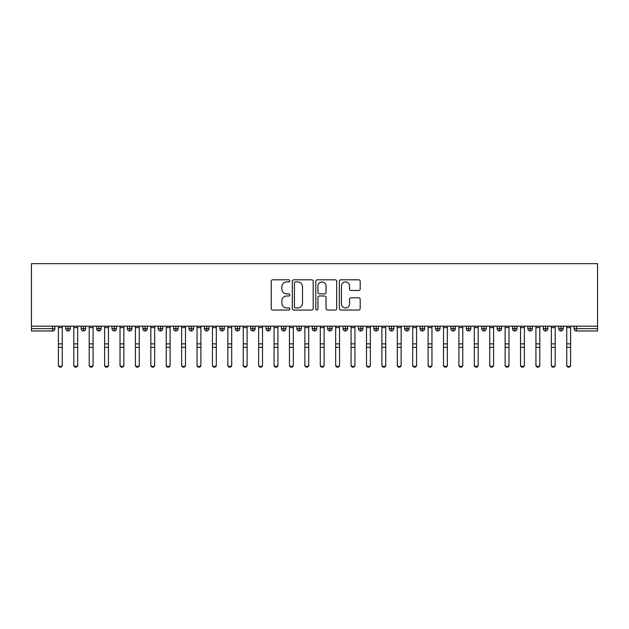 <?xml version="1.0" encoding="UTF-8"?>
<svg xmlns="http://www.w3.org/2000/svg" width="629" height="629" viewBox="0 0 629 629"><rect width="100%" height="100%" fill="white"/><g stroke="black" fill="none" stroke-linecap="round" stroke-linejoin="round"><path stroke-width="0.94" d="M289.851 280.872A1.061 1.061 0 0 0 288.797 279.811L272.734 279.811A1.51 1.51 0 0 0 271.217 281.32L271.217 308.54A1.51 1.51 0 0 0 272.734 310.05L288.797 310.05A1.061 1.061 0 0 0 289.851 308.996A1.061 1.061 0 0 0 288.797 307.935L286.714 307.935A4.835 4.835 0 0 1 281.878 303.099L281.878 300.827A4.835 4.835 0 0 1 286.714 295.992L288.797 295.992A1.061 1.061 0 0 0 289.851 294.93A1.061 1.061 0 0 0 288.797 293.877L286.714 293.877A4.835 4.835 0 0 1 281.878 289.033L281.878 286.769A4.835 4.835 0 0 1 286.714 281.926L288.797 281.926A1.061 1.061 0 0 0 289.851 280.872M358.687 290.472A1.51 1.51 0 0 0 360.197 288.963L360.197 281.32A1.51 1.51 0 0 0 358.687 279.811L340.847 279.811A1.51 1.51 0 0 0 339.338 281.32L339.338 308.54A1.51 1.51 0 0 0 340.847 310.05L358.687 310.05A1.51 1.51 0 0 0 360.197 308.54L360.197 299.318A1.51 1.51 0 0 0 358.687 297.808L351.053 297.808A1.51 1.51 0 0 0 349.543 299.318L349.543 303.893A4.041 4.041 0 0 1 345.494 307.935A4.041 4.041 0 0 1 341.453 303.893L341.453 285.975A4.041 4.041 0 0 1 345.494 281.926A4.041 4.041 0 0 1 349.543 285.975L349.543 288.963A1.51 1.51 0 0 0 351.053 290.472L358.687 290.472M31.45 326.199L31.45 263.661L597.55 263.661L597.55 326.199L31.45 326.199L31.45 328.668L52.592 328.668L52.592 326.199M313.179 281.32A1.51 1.51 0 0 0 311.662 279.811L293.822 279.811A1.51 1.51 0 0 0 292.312 281.32L292.312 308.54A1.51 1.51 0 0 0 293.822 310.05L311.662 310.05A1.51 1.51 0 0 0 313.179 308.54L313.179 281.32M317.338 279.811L335.178 279.811A1.51 1.51 0 0 1 336.688 281.32L336.688 308.54A1.51 1.51 0 0 1 335.178 310.05L327.544 310.05A1.51 1.51 0 0 1 326.026 308.54L326.026 297.501A1.51 1.51 0 0 0 324.517 295.992L319.453 295.992A1.51 1.51 0 0 0 317.936 297.501L317.936 308.996A1.061 1.061 0 0 1 316.882 310.05A1.061 1.061 0 0 1 315.821 308.996L315.821 281.32A1.51 1.51 0 0 1 317.338 279.811M54.904 328.668L52.592 328.668L52.592 330.98A2.312 2.312 0 0 0 54.904 328.668L54.904 326.199L54.904 328.668A2.312 2.312 0 0 1 52.592 330.98L31.45 330.98L31.45 328.668M597.55 326.199L597.55 330.98L576.408 330.98A2.312 2.312 0 0 1 574.096 328.668L574.096 326.199M68.074 326.199L68.074 330.98A2.312 2.312 0 0 1 65.762 328.668L65.762 326.199L65.762 328.668A2.312 2.312 0 0 0 68.074 330.98A2.312 2.312 0 0 0 70.306 328.668L70.306 326.199M83.476 326.199L83.476 330.98A2.312 2.312 0 0 1 81.165 328.668L81.165 326.199L81.165 328.668A2.312 2.312 0 0 0 83.476 330.98A2.312 2.312 0 0 0 85.709 328.668L85.709 326.199M98.879 326.199L98.879 330.98A2.312 2.312 0 0 1 96.567 328.668L96.567 326.199L96.567 328.668A2.312 2.312 0 0 0 98.879 330.98A2.312 2.312 0 0 0 101.112 328.668L101.112 326.199M114.289 326.199L114.289 330.98A2.312 2.312 0 0 1 111.978 328.668L111.978 326.199L111.978 328.668A2.312 2.312 0 0 0 114.289 330.98A2.312 2.312 0 0 0 116.522 328.668L116.522 326.199M129.692 326.199L129.692 330.98A2.312 2.312 0 0 1 127.38 328.668L127.38 326.199L127.38 328.668A2.312 2.312 0 0 0 129.692 330.98A2.312 2.312 0 0 0 131.925 328.668L131.925 326.199M145.095 326.199L145.095 330.98A2.312 2.312 0 0 1 142.783 328.668L142.783 326.199L142.783 328.668A2.312 2.312 0 0 0 145.095 330.98A2.312 2.312 0 0 0 147.328 328.668L147.328 326.199M160.497 326.199L160.497 330.98A2.312 2.312 0 0 1 158.186 328.668L158.186 326.199L158.186 328.668A2.312 2.312 0 0 0 160.497 330.98A2.312 2.312 0 0 0 162.73 328.668L162.73 326.199M175.9 326.199L175.9 330.98A2.312 2.312 0 0 1 173.588 328.668L173.588 326.199L173.588 328.668A2.312 2.312 0 0 0 175.9 330.98A2.312 2.312 0 0 0 178.133 328.668L178.133 326.199M191.302 326.199L191.302 330.98A2.312 2.312 0 0 1 188.999 328.668A2.312 2.312 0 0 0 191.302 330.98A2.312 2.312 0 0 1 188.999 328.668L188.999 326.199M193.543 326.199L193.543 328.668A2.312 2.312 0 0 1 191.302 330.98A2.312 2.312 0 0 0 193.543 328.668L188.999 328.668M206.713 326.199L206.713 330.98A2.312 2.312 0 0 1 204.401 328.668L204.401 326.199L204.401 328.668A2.312 2.312 0 0 0 206.713 330.98A2.312 2.312 0 0 0 208.946 328.668L208.946 326.199M222.116 326.199L222.116 330.98A2.312 2.312 0 0 1 219.804 328.668L219.804 326.199L219.804 328.668A2.312 2.312 0 0 0 222.116 330.98A2.312 2.312 0 0 0 224.349 328.668L224.349 326.199M237.518 326.199L237.518 330.98A2.312 2.312 0 0 1 235.207 328.668L235.207 326.199L235.207 328.668A2.312 2.312 0 0 0 237.518 330.98A2.312 2.312 0 0 0 239.751 328.668L239.751 326.199M252.921 326.199L252.921 330.98A2.312 2.312 0 0 1 250.609 328.668A2.312 2.312 0 0 0 252.921 330.98A2.312 2.312 0 0 1 250.609 328.668L250.609 326.199M255.154 326.199L255.154 328.668A2.312 2.312 0 0 1 252.921 330.98A2.312 2.312 0 0 0 255.154 328.668L250.609 328.668M268.324 330.98A2.312 2.312 0 0 1 266.012 328.668L266.012 326.199L266.012 328.668A2.312 2.312 0 0 0 268.324 330.98A2.312 2.312 0 0 0 270.556 328.668L270.556 326.199L270.556 328.668A2.312 2.312 0 0 1 268.324 330.98L268.324 328.668L270.556 328.668M283.734 326.199L283.734 330.98A2.312 2.312 0 0 1 281.422 328.668L281.422 326.199L281.422 328.668A2.312 2.312 0 0 0 283.734 330.98A2.312 2.312 0 0 0 285.967 328.668L285.967 326.199M299.137 326.199L299.137 330.98A2.312 2.312 0 0 1 296.825 328.668L296.825 326.199L296.825 328.668A2.312 2.312 0 0 0 299.137 330.98A2.312 2.312 0 0 0 301.37 328.668L301.37 326.199M314.539 326.199L314.539 328.668L312.228 328.668L312.228 326.199L312.228 328.668A2.312 2.312 0 0 0 314.539 330.98A2.312 2.312 0 0 0 316.772 328.668L316.772 326.199L316.772 328.668A2.312 2.312 0 0 1 314.539 330.98A2.312 2.312 0 0 1 312.228 328.668A2.312 2.312 0 0 0 314.539 330.98L314.539 328.668L316.772 328.668M329.942 326.199L329.942 330.98A2.312 2.312 0 0 1 327.63 328.668L327.63 326.199L327.63 328.668A2.312 2.312 0 0 0 329.942 330.98A2.312 2.312 0 0 0 332.175 328.668L332.175 326.199M345.345 326.199L345.345 330.98A2.312 2.312 0 0 1 343.033 328.668L343.033 326.199L343.033 328.668A2.312 2.312 0 0 0 345.345 330.98A2.312 2.312 0 0 0 347.578 328.668L347.578 326.199M360.747 326.199L360.747 330.98A2.312 2.312 0 0 1 358.444 328.668L358.444 326.199L358.444 328.668A2.312 2.312 0 0 0 360.747 330.98A2.312 2.312 0 0 0 362.988 328.668L362.988 326.199M376.158 326.199L376.158 330.98A2.312 2.312 0 0 1 373.846 328.668L373.846 326.199M378.391 326.199L378.391 328.668A2.312 2.312 0 0 1 376.158 330.98A2.312 2.312 0 0 0 378.391 328.668L373.846 328.668A2.312 2.312 0 0 0 376.158 330.98M391.56 326.199L391.56 330.98A2.312 2.312 0 0 1 389.249 328.668L389.249 326.199L389.249 328.668A2.312 2.312 0 0 0 391.56 330.98A2.312 2.312 0 0 0 393.793 328.668L393.793 326.199M406.963 326.199L406.963 330.98A2.312 2.312 0 0 1 404.651 328.668L404.651 326.199M409.196 326.199L409.196 328.668A2.312 2.312 0 0 1 406.963 330.98A2.312 2.312 0 0 0 409.196 328.668L404.651 328.668A2.312 2.312 0 0 0 406.963 330.98M422.366 326.199L422.366 330.98A2.312 2.312 0 0 1 420.054 328.668L420.054 326.199M424.599 326.199L424.599 328.668A2.312 2.312 0 0 1 422.366 330.98A2.312 2.312 0 0 0 424.599 328.668L420.054 328.668A2.312 2.312 0 0 0 422.366 330.98M437.768 326.199L437.768 330.98A2.312 2.312 0 0 1 435.457 328.668A2.312 2.312 0 0 0 437.768 330.98A2.312 2.312 0 0 1 435.457 328.668L435.457 326.199M440.001 326.199L440.001 328.668L440.001 326.199M453.179 326.199L453.179 330.98A2.312 2.312 0 0 1 450.867 328.668L450.867 326.199M455.412 326.199L455.412 328.668A2.312 2.312 0 0 1 453.179 330.98A2.312 2.312 0 0 0 455.412 328.668L450.867 328.668A2.312 2.312 0 0 0 453.179 330.98M468.581 326.199L468.581 330.98A2.312 2.312 0 0 1 466.27 328.668L466.27 326.199M470.814 326.199L470.814 328.668A2.312 2.312 0 0 1 468.581 330.98A2.312 2.312 0 0 0 470.814 328.668L466.27 328.668A2.312 2.312 0 0 0 468.581 330.98M483.984 326.199L483.984 330.98A2.312 2.312 0 0 1 481.672 328.668L481.672 326.199M486.217 326.199L486.217 328.668A2.312 2.312 0 0 1 483.984 330.98A2.312 2.312 0 0 0 486.217 328.668L481.672 328.668A2.312 2.312 0 0 0 483.984 330.98M499.387 326.199L499.387 330.98A2.312 2.312 0 0 1 497.075 328.668L497.075 326.199M501.62 326.199L501.62 328.668A2.312 2.312 0 0 1 499.387 330.98A2.312 2.312 0 0 0 501.62 328.668L497.075 328.668A2.312 2.312 0 0 0 499.387 330.98M514.789 326.199L514.789 330.98A2.312 2.312 0 0 1 512.478 328.668L512.478 326.199M517.022 326.199L517.022 328.668L517.022 326.199M530.192 326.199L530.192 330.98A2.312 2.312 0 0 1 527.888 328.668L527.888 326.199M532.433 326.199L532.433 328.668A2.312 2.312 0 0 1 530.192 330.98A2.312 2.312 0 0 0 532.433 328.668L527.888 328.668A2.312 2.312 0 0 0 530.192 330.98M545.602 326.199L545.602 330.98A2.312 2.312 0 0 1 543.291 328.668L543.291 326.199L543.291 328.668A2.312 2.312 0 0 0 545.602 330.98A2.312 2.312 0 0 0 547.835 328.668L547.835 326.199M561.005 326.199L561.005 330.98A2.312 2.312 0 0 1 558.694 328.668L558.694 326.199M563.238 326.199L563.238 328.668L563.238 326.199M268.324 326.199L268.324 328.668L266.012 328.668M437.768 330.98A2.312 2.312 0 0 0 440.001 328.668A2.312 2.312 0 0 1 437.768 330.98M514.789 330.98A2.312 2.312 0 0 0 517.022 328.668A2.312 2.312 0 0 1 514.789 330.98A2.312 2.312 0 0 1 512.478 328.668L517.022 328.668M576.408 330.98A2.312 2.312 0 0 1 574.096 328.668A2.312 2.312 0 0 0 576.408 330.98L576.408 328.668L597.55 328.668M561.005 330.98A2.312 2.312 0 0 0 563.238 328.668A2.312 2.312 0 0 1 561.005 330.98A2.312 2.312 0 0 1 558.694 328.668L563.238 328.668M295.488 281.926A1.061 1.061 0 0 0 294.427 282.987L294.427 306.873A1.061 1.061 0 0 0 295.488 307.935L297.682 307.935A4.835 4.835 0 0 0 302.518 303.099L302.518 286.769A4.835 4.835 0 0 0 297.682 281.926L295.488 281.926M326.026 286.046A4.041 4.041 0 0 0 321.985 282.004A4.041 4.041 0 0 0 317.936 286.046L317.936 292.359A1.51 1.51 0 0 0 319.453 293.877L324.517 293.877A1.51 1.51 0 0 0 326.026 292.359L326.026 286.046M62.255 365.339A1.926 1.84 180 0 1 60.329 367.179A1.926 1.84 180 0 1 58.411 365.339L58.411 364.741A1.926 1.84 -0 0 0 60.329 366.581A1.926 1.84 -0 0 0 62.255 364.741L62.255 347.892M58.411 326.199L58.411 364.741M62.255 326.199L62.255 364.741M77.666 365.339A1.926 1.84 180 0 1 75.739 367.179A1.926 1.84 180 0 1 73.813 365.339L73.813 364.741A1.926 1.84 -0 0 0 75.739 366.581A1.926 1.84 -0 0 0 77.666 364.741L77.666 347.892M93.068 365.339A1.926 1.84 180 0 1 91.142 367.179A1.926 1.84 180 0 1 89.216 365.339L89.216 364.741A1.926 1.84 -0 0 0 91.142 366.581A1.926 1.84 -0 0 0 93.068 364.741L93.068 347.892M108.471 365.339A1.926 1.84 180 0 1 106.545 367.179A1.926 1.84 180 0 1 104.618 365.339L104.618 364.741A1.926 1.84 -0 0 0 106.545 366.581A1.926 1.84 -0 0 0 108.471 364.741L108.471 347.892M123.874 365.339A1.926 1.84 180 0 1 121.947 367.179A1.926 1.84 180 0 1 120.021 365.339L120.021 364.741A1.926 1.84 -0 0 0 121.947 366.581A1.926 1.84 -0 0 0 123.874 364.741L123.874 347.892M73.813 326.199L73.813 364.741M77.666 326.199L77.666 364.741M89.216 326.199L89.216 364.741M93.068 326.199L93.068 364.741M104.618 326.199L104.618 364.741M108.471 326.199L108.471 364.741M120.021 326.199L120.021 364.741M123.874 326.199L123.874 364.741M139.276 365.339A1.926 1.84 180 0 1 137.35 367.179A1.926 1.84 180 0 1 135.424 365.339L135.424 364.741A1.926 1.84 -0 0 0 137.35 366.581A1.926 1.84 -0 0 0 139.276 364.741L139.276 347.892M135.424 326.199L135.424 364.741M139.276 326.199L139.276 364.741M154.679 365.339A1.926 1.84 180 0 1 152.761 367.179A1.926 1.84 180 0 1 150.834 365.339L150.834 364.741A1.926 1.84 -0 0 0 152.761 366.581A1.926 1.84 -0 0 0 154.679 364.741L154.679 347.892M170.089 365.339A1.926 1.84 180 0 1 168.163 367.179A1.926 1.84 180 0 1 166.237 365.339L166.237 364.741A1.926 1.84 -0 0 0 168.163 366.581A1.926 1.84 -0 0 0 170.089 364.741L170.089 347.892M185.492 365.339A1.926 1.84 180 0 1 183.566 367.179A1.926 1.84 180 0 1 181.639 365.339L181.639 364.741A1.926 1.84 -0 0 0 183.566 366.581A1.926 1.84 -0 0 0 185.492 364.741L185.492 347.892M200.895 365.339A1.926 1.84 180 0 1 198.968 367.179A1.926 1.84 180 0 1 197.042 365.339L197.042 364.741A1.926 1.84 -0 0 0 198.968 366.581A1.926 1.84 -0 0 0 200.895 364.741L200.895 347.892M150.834 326.199L150.834 364.741M154.679 326.199L154.679 364.741M166.237 326.199L166.237 364.741M170.089 326.199L170.089 364.741M181.639 326.199L181.639 364.741M185.492 326.199L185.492 364.741M197.042 326.199L197.042 364.741M200.895 326.199L200.895 364.741M216.297 365.339A1.926 1.84 180 0 1 214.371 367.179A1.926 1.84 180 0 1 212.445 365.339L212.445 364.741A1.926 1.84 -0 0 0 214.371 366.581A1.926 1.84 -0 0 0 216.297 364.741L216.297 347.892M231.7 365.339A1.926 1.84 180 0 1 229.774 367.179A1.926 1.84 180 0 1 227.855 365.339L227.855 364.741A1.926 1.84 -0 0 0 229.774 366.581A1.926 1.84 -0 0 0 231.7 364.741L231.7 347.892M247.111 365.339A1.926 1.84 180 0 1 245.184 367.179A1.926 1.84 180 0 1 243.258 365.339L243.258 364.741A1.926 1.84 -0 0 0 245.184 366.581A1.926 1.84 -0 0 0 247.111 364.741L247.111 347.892M262.513 365.339A1.926 1.84 180 0 1 260.587 367.179A1.926 1.84 180 0 1 258.661 365.339L258.661 364.741A1.926 1.84 -0 0 0 260.587 366.581A1.926 1.84 -0 0 0 262.513 364.741L262.513 347.892M277.916 365.339A1.926 1.84 180 0 1 275.989 367.179A1.926 1.84 180 0 1 274.063 365.339L274.063 364.741A1.926 1.84 -0 0 0 275.989 366.581A1.926 1.84 -0 0 0 277.916 364.741L277.916 347.892M212.445 326.199L212.445 364.741M216.297 326.199L216.297 364.741M227.855 326.199L227.855 364.741M231.7 326.199L231.7 364.741M243.258 326.199L243.258 364.741M247.111 326.199L247.111 364.741M258.661 326.199L258.661 364.741M262.513 326.199L262.513 364.741M274.063 326.199L274.063 364.741M277.916 326.199L277.916 364.741M293.318 365.339A1.926 1.84 180 0 1 291.392 367.179A1.926 1.84 180 0 1 289.466 365.339L289.466 364.741A1.926 1.84 -0 0 0 291.392 366.581A1.926 1.84 -0 0 0 293.318 364.741L293.318 347.892M289.466 326.199L289.466 364.741M293.318 326.199L293.318 364.741M308.721 365.339A1.926 1.84 180 0 1 306.795 367.179A1.926 1.84 180 0 1 304.876 365.339L304.876 364.741A1.926 1.84 -0 0 0 306.795 366.581A1.926 1.84 -0 0 0 308.721 364.741L308.721 347.892M304.876 326.199L304.876 364.741M308.721 326.199L308.721 364.741M324.124 365.339A1.926 1.84 180 0 1 322.205 367.179A1.926 1.84 180 0 1 320.279 365.339L320.279 364.741A1.926 1.84 -0 0 0 322.205 366.581A1.926 1.84 -0 0 0 324.124 364.741L324.124 347.892M320.279 365.339L320.279 326.199M324.124 326.199L324.124 364.741M339.534 365.339A1.926 1.84 180 0 1 337.608 367.179A1.926 1.84 180 0 1 335.682 365.339L335.682 364.741A1.926 1.84 -0 0 0 337.608 366.581A1.926 1.84 -0 0 0 339.534 364.741L339.534 347.892M335.682 326.199L335.682 364.741M339.534 326.199L339.534 364.741M354.937 365.339A1.926 1.84 180 0 1 353.011 367.179A1.926 1.84 180 0 1 351.084 365.339L351.084 364.741A1.926 1.84 -0 0 0 353.011 366.581A1.926 1.84 -0 0 0 354.937 364.741L354.937 347.892M351.084 326.199L351.084 364.741M354.937 326.199L354.937 364.741M370.339 365.339A1.926 1.84 180 0 1 368.413 367.179A1.926 1.84 180 0 1 366.487 365.339L366.487 364.741A1.926 1.84 -0 0 0 368.413 366.581A1.926 1.84 -0 0 0 370.339 364.741L370.339 347.892M366.487 326.199L366.487 364.741M370.339 326.199L370.339 364.741M385.742 365.339A1.926 1.84 180 0 1 383.816 367.179A1.926 1.84 180 0 1 381.889 365.339L381.889 364.741A1.926 1.84 -0 0 0 383.816 366.581A1.926 1.84 -0 0 0 385.742 364.741L385.742 347.892M381.889 326.199L381.889 364.741M385.742 326.199L385.742 364.741M401.145 365.339A1.926 1.84 180 0 1 399.226 367.179A1.926 1.84 180 0 1 397.3 365.339L397.3 364.741A1.926 1.84 -0 0 0 399.226 366.581A1.926 1.84 -0 0 0 401.145 364.741L401.145 347.892M397.3 326.199L397.3 364.741M401.145 326.199L401.145 364.741M416.555 365.339A1.926 1.84 180 0 1 414.629 367.179A1.926 1.84 180 0 1 412.703 365.339L412.703 364.741A1.926 1.84 -0 0 0 414.629 366.581A1.926 1.84 -0 0 0 416.555 364.741L416.555 347.892M412.703 326.199L412.703 364.741M416.555 326.199L416.555 364.741M431.958 365.339A1.926 1.84 180 0 1 430.032 367.179A1.926 1.84 180 0 1 428.105 365.339L428.105 364.741A1.926 1.84 -0 0 0 430.032 366.581A1.926 1.84 -0 0 0 431.958 364.741L431.958 347.892M428.105 326.199L428.105 364.741M431.958 326.199L431.958 364.741M447.361 365.339A1.926 1.84 180 0 1 445.434 367.179A1.926 1.84 180 0 1 443.508 365.339L443.508 364.741A1.926 1.84 -0 0 0 445.434 366.581A1.926 1.84 -0 0 0 447.361 364.741L447.361 347.892M443.508 326.199L443.508 364.741M447.361 326.199L447.361 364.741M462.763 365.339A1.926 1.84 180 0 1 460.837 367.179A1.926 1.84 180 0 1 458.911 365.339L458.911 364.741A1.926 1.84 -0 0 0 460.837 366.581A1.926 1.84 -0 0 0 462.763 364.741L462.763 347.892M458.911 326.199L458.911 364.741M462.763 326.199L462.763 364.741M478.166 365.339A1.926 1.84 180 0 1 476.239 367.179A1.926 1.84 180 0 1 474.321 365.339L474.321 364.741A1.926 1.84 -0 0 0 476.239 366.581A1.926 1.84 -0 0 0 478.166 364.741L478.166 347.892M474.321 326.199L474.321 364.741M478.166 326.199L478.166 364.741M493.576 365.339A1.926 1.84 180 0 1 491.65 367.179A1.926 1.84 180 0 1 489.724 365.339L489.724 364.741A1.926 1.84 -0 0 0 491.65 366.581A1.926 1.84 -0 0 0 493.576 364.741L493.576 347.892M489.724 326.199L489.724 364.741M493.576 326.199L493.576 364.741M508.979 365.339A1.926 1.84 180 0 1 507.053 367.179A1.926 1.84 180 0 1 505.126 365.339L505.126 364.741A1.926 1.84 -0 0 0 507.053 366.581A1.926 1.84 -0 0 0 508.979 364.741L508.979 347.892M505.126 326.199L505.126 364.741M508.979 326.199L508.979 364.741M524.382 365.339A1.926 1.84 180 0 1 522.455 367.179A1.926 1.84 180 0 1 520.529 365.339L520.529 364.741A1.926 1.84 -0 0 0 522.455 366.581A1.926 1.84 -0 0 0 524.382 364.741L524.382 347.892M520.529 326.199L520.529 364.741M524.382 326.199L524.382 364.741M539.784 365.339A1.926 1.84 180 0 1 537.858 367.179A1.926 1.84 180 0 1 535.932 365.339L535.932 364.741A1.926 1.84 -0 0 0 537.858 366.581A1.926 1.84 -0 0 0 539.784 364.741L539.784 347.892M535.932 326.199L535.932 364.741M539.784 326.199L539.784 364.741M555.187 365.339A1.926 1.84 180 0 1 553.261 367.179A1.926 1.84 180 0 1 551.334 365.339L551.334 364.741A1.926 1.84 -0 0 0 553.261 366.581A1.926 1.84 -0 0 0 555.187 364.741L555.187 347.892M551.334 326.199L551.334 364.741M555.187 326.199L555.187 364.741M570.589 365.339A1.926 1.84 180 0 1 568.671 367.179A1.926 1.84 180 0 1 566.745 365.339L566.745 364.741A1.926 1.84 -0 0 0 568.671 366.581A1.926 1.84 -0 0 0 570.589 364.741L570.589 347.892M566.745 326.199L566.745 364.741M570.589 326.199L570.589 364.741M576.408 326.199L576.408 328.668L574.096 328.668M65.762 328.668A2.312 2.312 0 0 0 68.074 330.98A2.312 2.312 0 0 0 70.306 328.668L65.762 328.668M81.165 328.668A2.312 2.312 0 0 0 83.476 330.98A2.312 2.312 0 0 0 85.709 328.668L81.165 328.668M96.567 328.668A2.312 2.312 0 0 0 98.879 330.98A2.312 2.312 0 0 0 101.112 328.668L96.567 328.668M111.978 328.668A2.312 2.312 0 0 0 114.289 330.98A2.312 2.312 0 0 0 116.522 328.668L111.978 328.668M127.38 328.668A2.312 2.312 0 0 0 129.692 330.98A2.312 2.312 0 0 0 131.925 328.668L127.38 328.668M142.783 328.668A2.312 2.312 0 0 0 145.095 330.98A2.312 2.312 0 0 0 147.328 328.668L142.783 328.668M158.186 328.668A2.312 2.312 0 0 0 160.497 330.98A2.312 2.312 0 0 0 162.73 328.668L158.186 328.668M173.588 328.668A2.312 2.312 0 0 0 175.9 330.98A2.312 2.312 0 0 0 178.133 328.668L173.588 328.668M204.401 328.668A2.312 2.312 0 0 0 206.713 330.98A2.312 2.312 0 0 0 208.946 328.668L204.401 328.668M219.804 328.668A2.312 2.312 0 0 0 222.116 330.98A2.312 2.312 0 0 0 224.349 328.668L219.804 328.668M235.207 328.668A2.312 2.312 0 0 0 237.518 330.98A2.312 2.312 0 0 0 239.751 328.668L235.207 328.668M281.422 328.668L285.967 328.668A2.312 2.312 0 0 1 283.734 330.98M296.825 328.668A2.312 2.312 0 0 0 299.137 330.98A2.312 2.312 0 0 0 301.37 328.668L296.825 328.668M327.63 328.668L332.175 328.668A2.312 2.312 0 0 1 329.942 330.98M343.033 328.668A2.312 2.312 0 0 0 345.345 330.98A2.312 2.312 0 0 0 347.578 328.668L343.033 328.668M358.444 328.668L362.988 328.668A2.312 2.312 0 0 1 360.747 330.98M389.249 328.668L393.793 328.668A2.312 2.312 0 0 1 391.56 330.98M435.457 328.668L440.001 328.668M543.291 328.668L547.835 328.668A2.312 2.312 0 0 1 545.602 330.98M62.255 327.615L58.411 327.615M62.255 343.874L58.411 343.874M62.255 347.302L58.411 347.302M77.666 327.615L73.813 327.615M77.666 343.874L73.813 343.874M77.666 347.302L73.813 347.302M93.068 327.615L89.216 327.615M93.068 343.874L89.216 343.874M93.068 347.302L89.216 347.302M108.471 327.615L104.618 327.615M108.471 343.874L104.618 343.874M108.471 347.302L104.618 347.302M123.874 327.615L120.021 327.615M123.874 343.874L120.021 343.874M123.874 347.302L120.021 347.302M139.276 327.615L135.424 327.615M139.276 343.874L135.424 343.874M139.276 347.302L135.424 347.302M154.679 327.615L150.834 327.615M154.679 343.874L150.834 343.874M154.679 347.302L150.834 347.302M170.089 327.615L166.237 327.615M170.089 343.874L166.237 343.874M170.089 347.302L166.237 347.302M185.492 327.615L181.639 327.615M185.492 343.874L181.639 343.874M185.492 347.302L181.639 347.302M200.895 327.615L197.042 327.615M200.895 343.874L197.042 343.874M200.895 347.302L197.042 347.302M216.297 327.615L212.445 327.615M216.297 343.874L212.445 343.874M216.297 347.302L212.445 347.302M231.7 327.615L227.855 327.615M231.7 343.874L227.855 343.874M231.7 347.302L227.855 347.302M247.111 327.615L243.258 327.615M247.111 343.874L243.258 343.874M247.111 347.302L243.258 347.302M262.513 327.615L258.661 327.615M262.513 343.874L258.661 343.874M262.513 347.302L258.661 347.302M277.916 327.615L274.063 327.615M277.916 343.874L274.063 343.874M277.916 347.302L274.063 347.302M293.318 327.615L289.466 327.615M293.318 343.874L289.466 343.874M293.318 347.302L289.466 347.302M308.721 327.615L304.876 327.615M308.721 343.874L304.876 343.874M308.721 347.302L304.876 347.302M324.124 327.615L320.279 327.615M324.124 343.874L320.279 343.874M324.124 347.302L320.279 347.302M339.534 327.615L335.682 327.615M339.534 343.874L335.682 343.874M339.534 347.302L335.682 347.302M354.937 327.615L351.084 327.615M354.937 343.874L351.084 343.874M354.937 347.302L351.084 347.302M370.339 327.615L366.487 327.615M370.339 343.874L366.487 343.874M370.339 347.302L366.487 347.302M385.742 327.615L381.889 327.615M385.742 343.874L381.889 343.874M385.742 347.302L381.889 347.302M401.145 327.615L397.3 327.615M401.145 343.874L397.3 343.874M401.145 347.302L397.3 347.302M416.555 327.615L412.703 327.615M416.555 343.874L412.703 343.874M416.555 347.302L412.703 347.302M431.958 327.615L428.105 327.615M431.958 343.874L428.105 343.874M431.958 347.302L428.105 347.302M447.361 327.615L443.508 327.615M447.361 343.874L443.508 343.874M447.361 347.302L443.508 347.302M462.763 327.615L458.911 327.615M462.763 343.874L458.911 343.874M462.763 347.302L458.911 347.302M478.166 327.615L474.321 327.615M478.166 343.874L474.321 343.874M478.166 347.302L474.321 347.302M493.576 327.615L489.724 327.615M493.576 343.874L489.724 343.874M493.576 347.302L489.724 347.302M508.979 327.615L505.126 327.615M508.979 343.874L505.126 343.874M508.979 347.302L505.126 347.302M524.382 327.615L520.529 327.615M524.382 343.874L520.529 343.874M524.382 347.302L520.529 347.302M539.784 327.615L535.932 327.615M539.784 343.874L535.932 343.874M539.784 347.302L535.932 347.302M555.187 327.615L551.334 327.615M555.187 343.874L551.334 343.874M555.187 347.302L551.334 347.302M570.589 327.615L566.745 327.615M570.589 343.874L566.745 343.874M570.589 347.302L566.745 347.302"/></g></svg>

